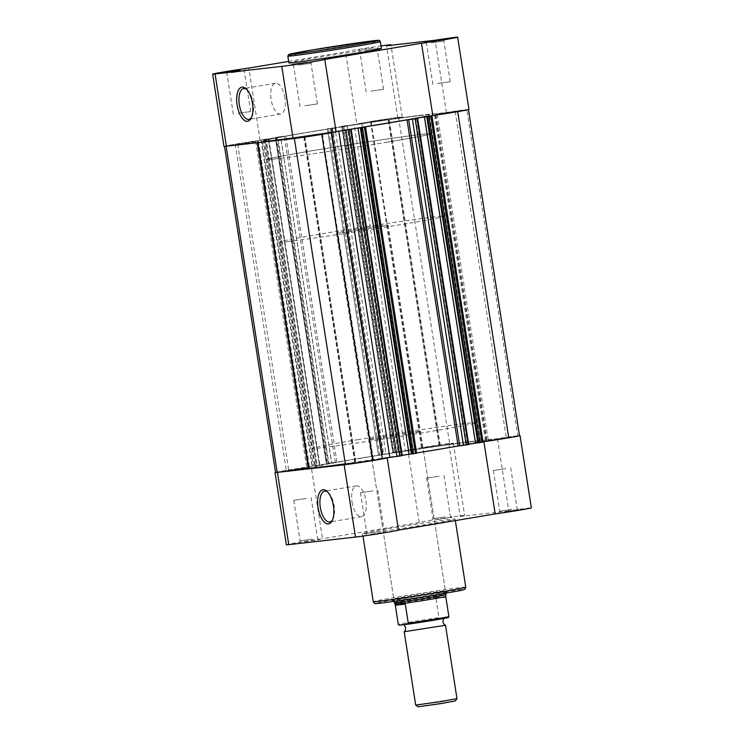 <?xml version="1.0" encoding="UTF-8"?>
<svg xmlns="http://www.w3.org/2000/svg" width="744" height="744" viewBox="0 0 744 744"><rect width="100%" height="100%" fill="white"/><g stroke="black" fill="none" stroke-linecap="round" stroke-linejoin="round"><path stroke-width="0.56" stroke-dasharray="3.72 2.79" d="M298.446 65.081L311.001 63.287L298.446 65.081M431.297 42.854L443.861 41.05L431.297 42.854M372.856 47.811L357.901 49.96L372.856 47.811M364.588 50.434L377.152 48.63L364.588 50.434M231.728 72.661L244.292 70.866L231.728 72.661M251.472 117.487A15.624 6.966 -99.5 0 0 251.918 116.752A15.624 6.966 -99.5 0 0 253.193 103.174A15.624 6.966 -99.5 0 0 247.445 90.024A15.624 6.966 -99.5 0 0 246.785 89.475M284.933 97.864A15.624 6.966 -99.5 0 0 275.429 83.244A15.624 6.966 -99.5 0 0 271.076 99.436A15.624 6.966 -99.5 0 0 280.581 114.055A15.624 6.966 -99.5 0 0 284.933 97.864M370.958 91.103L383.523 89.299L370.958 91.103M238.099 113.33L250.663 111.535L238.099 113.33M304.808 105.75L317.372 103.946L304.808 105.75M437.667 83.514L450.232 81.719L437.667 83.514M381.402 48.425A46.816 0.986 -8.9 0 0 314.396 58.023A46.816 0.986 -8.9 0 0 288.895 62.905M386.434 142.281A83.598 1.758 -8.9 0 0 431.966 133.557A83.598 1.758 -8.9 0 0 312.303 150.707A83.598 1.758 -8.9 0 0 266.78 159.43A83.598 1.758 -8.9 0 0 386.434 142.281M383.523 123.709A83.598 1.758 -8.9 0 0 429.056 114.985A83.598 1.758 -8.9 0 0 309.402 132.125A83.598 1.758 -8.9 0 0 263.869 140.849A83.598 1.758 -8.9 0 0 383.523 123.709M223.963 146.382A22.99 0.484 -8.9 0 1 236.387 144.001A22.99 0.484 -8.9 0 1 260.121 140.328L356.822 124.146L345.504 51.894A22.99 0.484 -8.9 0 1 357.669 49.56A22.99 0.484 -8.9 0 1 381.012 45.933M468.962 109.452A22.99 0.484 -8.9 0 0 446.4 112.493L397.835 118.017A22.99 0.484 -8.9 0 0 402.244 117.031A22.99 0.484 -8.9 0 0 379.57 120.1A22.99 0.484 -8.9 0 0 356.822 124.146M288.663 61.399L345.504 51.894M397.835 118.017L386.527 45.765M446.4 112.493L435.082 40.241M260.121 140.328L248.812 68.076M437.295 519.535L452.25 517.396L437.295 519.535M445.554 516.922L432.999 518.717L445.554 516.922M304.436 541.771L319.39 539.623L304.436 541.771M312.703 539.149L300.139 540.953L312.703 539.149M332.438 520.103A15.624 6.966 -99.5 0 0 332.884 519.368A15.624 6.966 -99.5 0 0 334.158 505.79A15.624 6.966 -99.5 0 0 328.411 492.64A15.624 6.966 -99.5 0 0 327.751 492.091M371.144 534.192L386.099 532.044L371.144 534.192M379.412 531.569L366.848 533.374L379.412 531.569M504.004 511.956L518.959 509.807L504.004 511.956M512.272 509.342L499.708 511.137L512.272 509.342M407.517 597.925A27.798 0.586 -8.9 0 0 392.386 600.817A27.798 0.586 -8.9 0 0 432.171 595.126A27.798 0.586 -8.9 0 0 447.302 592.215A27.798 0.586 -8.9 0 0 407.517 597.925M431.167 593.563A26.124 0.549 171.1 0 1 393.771 598.92A26.124 0.549 171.1 0 1 393.781 598.901A26.124 0.549 171.1 0 1 408 596.195A26.124 0.549 171.1 0 1 445.386 590.82A26.124 0.549 171.1 0 1 445.396 590.838A26.124 0.549 171.1 0 1 431.167 593.563M352.042 502.051A15.624 6.966 -99.5 0 0 361.547 516.671A15.624 6.966 -99.5 0 0 365.899 500.48A15.624 6.966 -99.5 0 0 356.395 485.851A15.624 6.966 -99.5 0 0 352.042 502.051M275.54 472.366A22.99 0.484 171.1 0 1 287.556 470.152A22.99 0.484 171.1 0 1 311.197 466.497L322.515 538.749A22.99 0.484 171.1 0 0 298.874 542.404A22.99 0.484 171.1 0 0 286.356 544.803M419.216 522.567L407.898 450.315A22.99 0.484 171.1 0 1 420.416 447.916A22.99 0.484 171.1 0 1 453.319 443.201A22.99 0.484 171.1 0 1 448.911 444.187L460.229 516.438A22.99 0.484 171.1 0 0 464.637 515.452A22.99 0.484 171.1 0 0 431.734 520.168A22.99 0.484 171.1 0 0 419.216 522.567L322.515 538.749M505.901 468.673L493.337 470.468L505.901 468.673M373.042 490.901L360.477 492.705L373.042 490.901M306.333 498.48L293.768 500.284L306.333 498.48M439.192 476.253L426.628 478.048L439.192 476.253M357.566 439.723A83.598 1.758 171.1 0 1 477.22 422.573A83.598 1.758 171.1 0 1 431.697 431.297A83.598 1.758 171.1 0 1 312.034 448.437A83.598 1.758 171.1 0 1 357.566 439.723M360.477 458.295A83.598 1.758 171.1 0 1 480.131 441.155A83.598 1.758 171.1 0 1 434.598 449.878A83.598 1.758 171.1 0 1 314.945 467.018A83.598 1.758 171.1 0 1 360.477 458.295M406.215 434.189A26.124 0.549 171.1 0 1 368.819 439.546A26.124 0.549 171.1 0 1 383.048 436.821A26.124 0.549 171.1 0 1 420.444 431.464A26.124 0.549 171.1 0 1 406.215 434.189M388.098 528.696A46.816 0.986 171.1 0 1 455.105 519.098A46.816 0.986 171.1 0 1 429.604 523.981A46.816 0.986 171.1 0 1 362.598 533.578A46.816 0.986 171.1 0 1 388.098 528.696M392.627 456.946L483.014 441.824M448.911 444.187L497.476 438.662A22.99 0.484 171.1 0 1 519.507 435.603M407.898 450.315L311.197 466.497M497.476 438.662L508.784 510.923A22.99 0.484 171.1 0 1 531.356 507.873M508.784 510.923L460.229 516.438M404.215 631.74L445.489 625.276M456.983 698.625L415.691 705.098M418.026 706.8L455.291 700.969M442.178 618.208L428.163 621.035L403.09 624.551L442.178 618.208M339.236 232.928A26.124 0.549 171.1 0 1 336.493 233.114A26.124 0.549 171.1 0 1 356.311 229.468A26.124 0.549 171.1 0 1 385.364 225.209A26.124 0.549 171.1 0 1 388.108 225.032A26.124 0.549 171.1 0 1 368.299 228.668A26.124 0.549 171.1 0 1 339.236 232.928M394.357 602.631A26.124 0.549 171.1 0 1 414.176 598.985A26.124 0.549 171.1 0 1 443.229 594.735L435.984 597.804L438.895 617.641A25.603 0.539 -8.9 0 0 412.39 621.742A25.603 0.539 -8.9 0 0 398.3 624.43L398.961 625.137M275.559 158.844A83.598 1.758 171.1 0 1 266.78 159.43A83.598 1.758 171.1 0 1 330.197 147.768A83.598 1.758 171.1 0 1 423.178 134.143A83.598 1.758 171.1 0 1 431.966 133.557A83.598 1.758 171.1 0 1 368.55 145.22A83.598 1.758 171.1 0 1 275.559 158.844M288.495 241.419A83.598 1.758 171.1 0 1 279.707 242.005A83.598 1.758 171.1 0 1 343.124 230.342A83.598 1.758 171.1 0 1 436.114 216.718A83.598 1.758 171.1 0 1 444.893 216.132A83.598 1.758 171.1 0 1 381.477 227.794A83.598 1.758 171.1 0 1 288.495 241.419M448.883 616.506L448.102 617.436L439.937 618.366L438.895 617.641M435.984 597.804L445.777 596.688L443.229 594.735A26.124 0.549 171.1 0 1 445.982 594.549M445.879 597.311L435.891 598.446M395.157 604.351L395.157 604.351A25.603 0.539 171.1 0 1 409.693 601.58A25.603 0.539 171.1 0 1 436.663 597.432M398.552 117.366L449.627 443.536A22.469 0.474 171.1 0 0 422.192 447.637L371.117 121.467A22.469 0.474 171.1 0 1 398.552 117.366L389.252 119.542A89.866 1.888 171.1 0 1 435.249 114.009A89.866 1.888 171.1 0 1 434.412 114.409L466.786 109.61L517.861 435.779A22.469 0.474 171.1 0 1 519.526 435.705M449.627 443.536L440.327 445.712A89.866 1.888 171.1 0 1 486.325 440.178A89.866 1.888 171.1 0 1 485.488 440.578L486.892 440.411L435.807 114.241M345.449 464.637L354.749 462.461A89.866 1.888 171.1 0 1 345.318 463.81M354.749 462.461L303.673 136.292L304.519 136.18L355.716 462.359M308.751 467.985A89.866 1.888 171.1 0 1 309.588 467.595L308.704 467.688M226.139 146.243L258.531 141.416L309.588 467.595L258.531 141.416M305.775 467.651L288.774 470.403L305.775 467.651M254.699 141.481L237.689 144.234L254.699 141.481M505.353 437.835L488.343 440.588L505.353 437.835M454.277 111.665L437.267 114.418L454.277 111.665M372.493 460.071L355.483 462.815L372.493 460.071M321.417 133.901L304.408 136.645L321.417 133.901M438.635 445.414L421.625 448.167L438.635 445.414M387.559 119.245L370.549 121.997L387.559 119.245M471.352 441.731A83.598 1.758 -8.9 0 0 378.361 455.356A83.598 1.758 -8.9 0 0 314.945 467.018A83.598 1.758 -8.9 0 0 323.724 466.442A83.598 1.758 -8.9 0 0 416.714 452.817A83.598 1.758 -8.9 0 0 480.131 441.155A83.598 1.758 -8.9 0 0 471.352 441.731M420.276 115.562A83.598 1.758 -8.9 0 0 327.286 129.186A83.598 1.758 -8.9 0 0 263.869 140.849A83.598 1.758 -8.9 0 0 272.648 140.272A83.598 1.758 -8.9 0 0 365.639 126.647A83.598 1.758 -8.9 0 0 429.056 114.985A83.598 1.758 -8.9 0 0 420.276 115.562M328.848 463.252L331.619 462.842L280.544 136.673L277.772 137.082L328.848 463.252L326.96 463.568L275.885 137.398L275.308 137.51L326.384 463.679L326.96 463.568M277.772 137.082L275.885 137.398M422.192 447.637L412.864 449.702L398.049 451.72L346.974 125.55L354.172 124.732L405.248 450.901M371.117 121.467L354.172 124.732M346.974 125.55L344.202 125.968L395.278 452.138L393.39 452.454L342.305 126.285L341.738 126.396L392.813 452.566L393.39 452.454M344.202 125.968L342.305 126.285M347.085 125.736L398.161 451.906L385.978 453.942L334.902 127.773L341.849 126.387M342.64 126.294L393.716 452.464L392.925 452.557M343.7 126.117L394.776 452.287L393.716 452.464M398.161 451.906L394.776 452.287M385.978 453.942L382.593 454.324L383.662 454.147L382.872 454.24L331.796 128.07L327.379 128.814L378.454 454.984L379.589 454.761L328.513 128.591M334.902 127.773L331.517 128.154L382.593 454.324M331.517 128.154L332.577 127.977L383.662 454.147M332.577 127.977L331.796 128.07M330.41 128.275L381.486 454.445L379.589 454.761M277.27 137.24L328.346 463.41L331.731 463.019L280.655 136.85L275.419 137.5M276.21 137.417L327.286 463.586L326.495 463.67M328.346 463.41L327.286 463.586M331.731 463.019L316.172 465.446L317.232 465.27L316.442 465.353L265.366 139.184L263.981 139.388L268.37 139.091L319.446 465.26L312.024 466.097L313.168 465.884L262.083 139.714M280.655 136.85L268.472 138.886L319.548 465.056M268.472 138.886L265.087 139.277L316.172 465.446M265.087 139.277L266.147 139.1L317.232 465.27M266.147 139.1L265.366 139.184M263.981 139.388L315.056 465.558L313.168 465.884M226.139 146.215A22.469 0.474 171.1 0 1 224.474 146.298A22.469 0.474 171.1 0 1 235.234 144.206L268.37 139.091M235.234 144.206L286.31 470.375L319.446 465.26M275.559 472.468A22.469 0.474 171.1 0 1 286.31 470.375M303.673 136.292A89.866 1.888 171.1 0 1 257.675 141.816A89.866 1.888 171.1 0 1 258.512 141.425M341.552 130.777L321.808 134.376A22.469 0.474 171.1 0 1 294.373 138.468L304.64 136.189M350.284 129.54L401.36 455.709L402.151 455.616L351.075 129.447M349.224 129.716L400.3 455.886L401.36 455.709M345.839 130.098L396.915 456.267L400.3 455.886M402.225 455.375L396.915 456.267M411.413 453.97L412.483 453.84L411.423 454.026M361.407 127.67L412.483 453.84M416.714 118.417L467.79 444.587L468.581 444.503L417.505 118.333M415.654 118.594L466.73 444.763L467.79 444.587M412.269 118.984L463.345 445.154L466.73 444.763M463.345 445.154L468.655 444.261M477.843 442.847L478.913 442.727L477.853 442.903M427.828 116.557L478.913 442.727M427.354 116.417L424.554 116.734L475.63 442.903L483.051 442.076M466.786 109.61A22.469 0.474 171.1 0 1 468.441 109.535A22.469 0.474 171.1 0 1 457.69 111.628L424.554 116.734M482.986 441.648L475.63 442.903M517.861 435.779L486.892 440.411M280.544 136.673L285.882 136.003A89.866 1.888 171.1 0 1 330.578 128.526L327.602 128.796M416.584 452.975A89.866 1.888 171.1 0 1 413.422 453.477L416.621 453.189M315.056 465.558L316.442 465.353M331.619 462.842L336.967 462.173A89.866 1.888 171.1 0 1 381.653 454.696L378.677 454.965M381.486 454.445L382.872 454.24M395.278 452.138L398.049 451.72M287.826 56.098A46.816 0.986 171.1 0 1 313.326 51.206A46.816 0.986 171.1 0 1 380.333 41.608M400.012 598.781A44.724 0.939 171.1 0 1 459.336 589.918A44.724 0.939 171.1 0 1 439.676 594.27A44.724 0.939 171.1 0 1 380.351 603.133A44.724 0.939 171.1 0 1 400.012 598.781M465.772 587.221A46.816 0.986 -8.9 0 0 398.765 596.818A46.816 0.986 -8.9 0 0 373.265 601.71M399.342 625.165A24.766 0.521 171.1 0 1 412.743 622.551A24.766 0.521 171.1 0 1 439.937 618.366M440.327 445.712L389.252 119.542M439.36 445.814L388.284 119.645M361.789 123.532L412.864 449.702M261.172 139.909L312.248 466.079M263.376 140.002L314.461 466.172M257.284 142.708L257.108 141.593M431.752 115.915L482.828 442.085M429.595 116.166L480.624 442.001M365.323 127.038L416.398 453.208M412.688 453.626L361.612 127.457M413.422 453.477L362.356 127.373M335.339 462.415L284.264 136.245M336.967 462.173L285.882 136.003M382.388 454.547L331.312 128.377M381.653 454.696L330.578 128.526M485.488 440.578L434.412 114.409M300.027 106.671L293.657 66.002L291.75 64.607M426.526 43.766L424.61 42.38M366.178 92.014L359.808 51.345L357.901 49.96M233.318 114.251L226.948 73.582L225.041 72.196M247.445 90.024L246.097 88.778M275.429 83.244L243.688 88.555M432.887 84.435L426.517 43.766M444.893 216.132L477.22 422.573M279.707 242.005L312.034 448.437M450.232 81.719L443.861 41.05L445.256 39.144M317.372 103.946L311.001 63.287L312.396 61.38M250.663 111.535L244.292 70.866L245.687 68.96M383.523 89.299L377.152 48.63L378.538 46.723M402.244 117.031L391.009 45.254M280.581 114.055L248.84 119.365M251.918 116.752L251.054 118.37M426.628 478.048L432.999 518.717L431.604 520.623M293.768 500.284L300.139 540.953L298.744 542.86M332.884 519.368L332.019 520.977M360.477 492.705L366.848 533.374L365.462 535.28M493.337 470.468L499.708 511.137L498.313 513.044M368.819 439.546L393.771 598.92L392.386 600.817M361.547 516.671L329.815 521.981M455.105 519.098L455.337 520.595M362.598 533.578L362.988 536.071M420.444 431.464L445.396 590.838L447.302 592.215M443.973 475.332L450.343 516.001L452.25 517.396M311.113 497.569L317.483 538.238M377.822 489.989L384.192 530.658L386.099 532.044M510.682 467.753L517.052 508.422L518.959 509.807M453.319 443.201L464.637 515.452M356.395 485.851L324.654 491.17M328.411 492.64L327.062 491.393M317.474 538.228L319.39 539.623M336.493 233.114L394.153 601.319M388.108 225.032L445.777 593.238M304.742 136.161L355.818 462.331M237.689 144.234L288.774 470.403M437.267 114.418L488.343 440.588M304.408 136.645L355.483 462.815M370.549 121.997L421.625 448.167M268.807 139.063L319.883 465.233M257.675 141.816L257.805 142.653M424.117 116.771L475.193 442.94M388.517 119.189L439.592 445.358M322.375 133.836L373.451 460.006M455.226 111.6L506.311 437.77M255.657 141.416L306.733 467.585M412.576 453.635L361.5 127.466M382.5 454.538L331.424 128.368M378.454 454.984L327.379 128.814M260.949 139.928L312.024 466.097M392.813 452.566L341.738 126.396M326.384 463.679L275.308 137.51M486.325 440.178L435.249 114.009M439.258 445.842L388.182 119.672M485.469 440.588L434.394 114.418"/><path stroke-width="1.12" d="M306.705 62.459L291.75 64.607L306.705 62.459M439.565 40.232L424.61 42.38L439.565 40.232M239.996 70.048L225.041 72.196L239.996 70.048M237.122 105.081A17.298 7.71 80.5 0 1 246.097 88.778A17.298 7.71 80.5 0 1 252.458 103.332A17.298 7.71 80.5 0 1 251.054 118.37A17.298 7.71 80.5 0 1 243.353 119.514A17.298 7.71 80.5 0 1 237.122 105.081M246.785 89.475A15.624 6.966 -99.5 0 0 243.688 88.555A15.624 6.966 -99.5 0 0 239.336 104.746A15.624 6.966 -99.5 0 0 248.84 119.365A15.624 6.966 -99.5 0 0 251.472 117.487M212.645 74.13L223.963 146.382A22.99 0.484 -8.9 0 0 226.381 146.224L293.089 138.635A22.99 0.484 -8.9 0 0 323.584 134.087A22.99 0.484 -8.9 0 0 336.102 131.688L324.784 59.436A22.99 0.484 -8.9 0 1 312.266 61.826A22.99 0.484 -8.9 0 1 281.781 66.383L215.062 73.963A22.99 0.484 -8.9 0 1 212.645 74.13A22.99 0.484 -8.9 0 1 225.069 71.75A22.99 0.484 -8.9 0 1 248.812 68.076L288.663 61.399M457.644 37.2A22.99 0.484 -8.9 0 1 445.126 39.599A22.99 0.484 -8.9 0 1 421.485 43.254L432.803 115.506A22.99 0.484 -8.9 0 0 456.444 111.851A22.99 0.484 -8.9 0 0 468.962 109.452L457.644 37.2A22.99 0.484 -8.9 0 0 435.082 40.241L386.527 45.765A22.99 0.484 -8.9 0 0 390.935 44.779A22.99 0.484 -8.9 0 0 381.012 45.933M355.902 53.308A46.816 0.986 -8.9 0 0 381.402 48.425L380.333 41.608A46.816 0.986 171.1 0 1 354.832 46.491A46.816 0.986 171.1 0 1 287.826 56.098L288.895 62.905A46.816 0.986 -8.9 0 0 355.902 53.308M432.803 115.506L336.102 131.688M421.485 43.254L324.784 59.436M333.424 505.948A17.298 7.71 80.5 0 1 332.019 520.977A17.298 7.71 80.5 0 1 324.319 522.13A17.298 7.71 80.5 0 1 318.088 507.696A17.298 7.71 80.5 0 1 327.062 491.393A17.298 7.71 80.5 0 1 333.424 505.948M327.751 492.091A15.624 6.966 -99.5 0 0 324.654 491.17A15.624 6.966 -99.5 0 0 320.311 507.361A15.624 6.966 -99.5 0 0 329.815 521.981A15.624 6.966 -99.5 0 0 332.438 520.103M392.627 456.946L387.178 457.858A22.99 0.484 171.1 0 1 369.629 461.075A22.99 0.484 171.1 0 1 344.165 464.805L277.456 472.394A22.99 0.484 171.1 0 1 275.038 472.552A22.99 0.484 171.1 0 1 275.54 472.366M387.178 457.858L398.496 530.109A22.99 0.484 171.1 0 1 380.947 533.336A22.99 0.484 171.1 0 1 355.483 537.056L288.765 544.645A22.99 0.484 171.1 0 1 286.356 544.803L275.038 472.552M483.014 441.824L483.879 441.676L495.188 513.927A22.99 0.484 171.1 0 0 518.931 510.254A22.99 0.484 171.1 0 0 531.356 507.873L520.037 435.621A22.99 0.484 171.1 0 1 507.613 438.002A22.99 0.484 171.1 0 1 483.879 441.676M519.507 435.603A22.99 0.484 171.1 0 1 520.037 435.621M398.496 530.109L495.188 513.927M444.363 618.087C443.917 619.389 443.657 616.646 442.875 622.003C445.256 626.866 444.661 624.169 445.489 625.276L404.215 631.74C404.662 630.428 404.922 633.181 405.703 627.824C403.322 622.961 403.918 625.658 403.09 624.551M404.206 631.758L415.691 705.098L440.922 701.583L456.983 698.644L445.507 625.295M456.983 698.644L455.291 700.969L440.792 703.619L418.026 706.8L415.701 705.107M408.289 623.305A25.603 0.539 -8.9 0 0 434.868 619.194A25.603 0.539 -8.9 0 0 448.892 616.516C447.656 618.041 451.729 616.767 440.522 619.054L407.535 624.225L408.289 623.305L405.285 604.1L404.234 603.347L397.101 602.454A26.124 0.549 171.1 0 1 394.357 602.64A26.124 0.549 171.1 0 1 394.357 602.631L394.153 601.319M407.507 624.235L399.342 625.165L398.3 624.439A25.603 0.539 -8.9 0 0 398.3 624.439L395.297 605.235L405.285 604.1M445.777 596.688L448.883 616.506A25.603 0.539 -8.9 0 1 448.892 616.516L445.74 596.428A25.603 0.539 171.1 0 1 445.74 596.437L445.982 594.549A26.124 0.549 171.1 0 1 426.089 598.204A26.124 0.549 171.1 0 1 397.101 602.454L395.194 604.379A25.603 0.539 171.1 0 1 395.157 604.351L398.3 624.439L399.342 625.165M404.996 603.514L395.204 604.621L395.297 605.235M395.157 604.351L394.357 602.64M445.74 596.437A25.603 0.539 171.1 0 1 431.139 599.208A25.603 0.539 171.1 0 1 404.234 603.347M466.228 444.921L463.456 445.331L412.381 119.161L415.152 118.752L466.228 444.921L468.116 444.605L417.04 118.436L417.617 118.324L412.269 118.984L424.452 116.948L475.528 443.117L477.843 442.847M415.152 118.752L417.04 118.436M226.139 146.243L277.214 472.384A22.469 0.474 171.1 0 1 275.559 472.468L224.493 146.401M277.214 472.384L308.193 467.762L257.284 142.708M345.318 463.81A89.866 1.888 171.1 0 1 308.751 467.985L257.805 142.653M294.373 138.486L345.449 464.637A22.469 0.474 171.1 0 0 372.884 460.536L382.211 458.471L397.026 456.444L345.951 130.274L341.552 130.777M321.808 134.376L372.884 460.536M345.951 130.274L348.722 129.865L399.798 456.035L401.695 455.719L350.61 129.549L351.187 129.437L345.839 130.098L358.022 128.061L409.098 454.231L402.225 455.375M348.722 129.865L350.61 129.549M409.098 454.231L411.413 453.97M358.022 128.061L361.407 127.67L360.338 127.856L411.423 454.026L412.204 453.933L361.128 127.763L365.546 127.019L362.347 127.308A89.866 1.888 171.1 0 0 407.033 119.831L412.381 119.161M360.338 127.856L361.128 127.763M362.514 127.559L413.59 453.728L415.487 453.412L364.411 127.243M468.655 444.261L475.528 443.117M424.452 116.948L427.828 116.557L426.768 116.734L477.853 442.903L478.634 442.82L427.558 116.65L431.976 115.906L427.354 116.417M426.768 116.734L427.558 116.65M428.944 116.436L480.019 442.606L481.917 442.289L430.832 116.12M457.69 111.637L508.766 437.798L482.986 441.648M468.46 109.638L519.526 435.705A22.469 0.474 171.1 0 1 508.766 437.798M431.976 115.906L483.051 442.076L481.917 442.289M480.019 442.606L478.634 442.82M468.581 444.503L468.116 444.605M463.456 445.331L458.118 446A89.866 1.888 171.1 0 1 416.584 452.975M365.546 127.019L416.621 453.189L415.487 453.412M413.59 453.728L412.204 453.933M399.798 456.035L397.026 456.444M308.704 467.688L308.193 467.762M353.958 45.124A45.356 0.958 -8.9 0 0 373.897 40.706A45.356 0.958 -8.9 0 0 313.745 49.69A45.356 0.958 -8.9 0 0 293.815 54.107A45.356 0.958 -8.9 0 0 353.958 45.124M293.089 138.635L281.781 66.383M226.381 146.224L215.062 73.963M440.281 592.103A46.816 0.986 -8.9 0 0 465.772 587.221L464.795 589.35L461.141 590.401L439.695 594.27C413.794 598.632 378.566 603.719 375.98 603.533C375.023 604.026 374.12 603.421 373.265 601.71A46.816 0.986 -8.9 0 0 440.281 592.103M277.456 472.394L288.765 544.645M344.165 464.805L355.483 537.056M448.102 617.436A24.766 0.521 171.1 0 1 434.738 620.05A24.766 0.521 171.1 0 1 407.573 624.225M331.21 132.757L382.211 458.471M338.771 131.242L389.828 457.262M459.736 445.758L408.661 119.589M458.118 446L407.033 119.831M380.333 41.608C378.259 39.999 382.109 40.278 375.59 40.52L313.736 49.69L288.626 54.526L287.826 56.098M391.009 45.254L390.935 44.779M455.337 520.595L465.772 587.221M362.988 536.071L373.265 601.71M445.777 593.238L445.982 594.549M398.961 625.137L398.3 624.439L398.961 625.137M402.262 455.607L351.187 129.437M468.692 444.494L417.617 118.324"/></g></svg>
